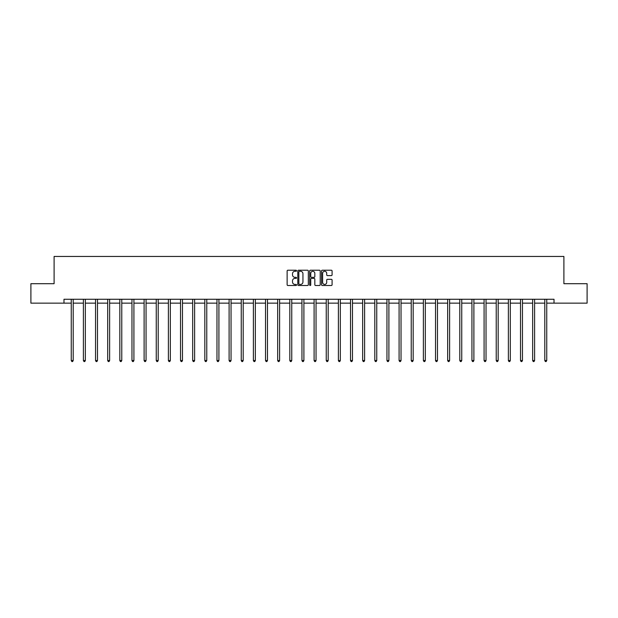 <?xml version="1.0" encoding="UTF-8"?>
<svg xmlns="http://www.w3.org/2000/svg" width="618" height="618" viewBox="0 0 618 618"><rect width="100%" height="100%" fill="white"/><g stroke="black" fill="none" stroke-linecap="round" stroke-linejoin="round"><path stroke-width="0.93" d="M296.547 270.754A0.533 0.533 0 0 0 296.014 270.221L287.895 270.221A0.765 0.765 0 0 0 287.131 270.985L287.131 284.736A0.765 0.765 0 0 0 287.895 285.501L296.014 285.501A0.533 0.533 0 0 0 296.547 284.968A0.533 0.533 0 0 0 296.014 284.427L294.964 284.427A2.441 2.441 0 0 1 292.515 281.986L292.515 280.835A2.441 2.441 0 0 1 294.964 278.394L296.014 278.394A0.533 0.533 0 0 0 296.547 277.861A0.533 0.533 0 0 0 296.014 277.327L294.964 277.327A2.441 2.441 0 0 1 292.515 274.879L292.515 273.735A2.441 2.441 0 0 1 294.964 271.287L296.014 271.287A0.533 0.533 0 0 0 296.547 270.754M331.325 275.605A0.765 0.765 0 0 0 332.09 274.84L332.09 270.985A0.765 0.765 0 0 0 331.325 270.221L322.31 270.221A0.765 0.765 0 0 0 321.545 270.985L321.545 284.736A0.765 0.765 0 0 0 322.31 285.501L331.325 285.501A0.765 0.765 0 0 0 332.09 284.736L332.09 280.078A0.765 0.765 0 0 0 331.325 279.313L327.47 279.313A0.765 0.765 0 0 0 326.706 280.078L326.706 282.387A2.047 2.047 0 0 1 324.659 284.427A2.047 2.047 0 0 1 322.619 282.387L322.619 273.334A2.047 2.047 0 0 1 324.659 271.287A2.047 2.047 0 0 1 326.706 273.334L326.706 274.84A0.765 0.765 0 0 0 327.47 275.605L331.325 275.605M63.978 303.152L30.9 303.152L30.9 283.693L54.098 283.693L54.098 256.455L563.902 256.455L563.902 283.693L587.1 283.693L587.1 303.152L554.022 303.152L554.022 299.266L63.978 299.266L63.978 303.152L71.255 303.152M308.328 270.985A0.765 0.765 0 0 0 307.571 270.221L298.556 270.221A0.765 0.765 0 0 0 297.791 270.985L297.791 284.736A0.765 0.765 0 0 0 298.556 285.501L307.571 285.501A0.765 0.765 0 0 0 308.328 284.736L308.328 270.985M310.429 270.221L319.444 270.221A0.765 0.765 0 0 1 320.209 270.985L320.209 284.736A0.765 0.765 0 0 1 319.444 285.501L315.589 285.501A0.765 0.765 0 0 1 314.825 284.736L314.825 279.158A0.765 0.765 0 0 0 314.06 278.394L311.503 278.394A0.765 0.765 0 0 0 310.738 279.158L310.738 284.968A0.533 0.533 0 0 1 310.205 285.501A0.533 0.533 0 0 1 309.672 284.968L309.672 270.985A0.765 0.765 0 0 1 310.429 270.221M73.202 303.152L83.399 303.152M85.346 303.152L95.543 303.152M97.489 303.152L107.686 303.152M109.625 303.152L119.822 303.152M121.769 303.152L131.966 303.152M133.913 303.152L144.11 303.152M146.057 303.152L156.254 303.152M158.2 303.152L168.39 303.152M170.336 303.152L180.533 303.152M182.48 303.152L192.677 303.152M194.624 303.152L204.821 303.152M206.767 303.152L216.964 303.152M218.911 303.152L229.1 303.152M231.047 303.152L241.244 303.152M243.191 303.152L253.388 303.152M255.334 303.152L265.531 303.152M267.478 303.152L277.675 303.152M279.614 303.152L289.811 303.152M291.758 303.152L301.955 303.152M303.901 303.152L314.099 303.152M316.045 303.152L326.242 303.152M328.189 303.152L338.386 303.152M340.325 303.152L350.522 303.152M352.469 303.152L362.666 303.152M364.612 303.152L374.809 303.152M376.756 303.152L386.953 303.152M388.9 303.152L399.089 303.152M401.036 303.152L411.233 303.152M413.179 303.152L423.376 303.152M425.323 303.152L435.52 303.152M437.467 303.152L447.664 303.152M449.61 303.152L459.8 303.152M461.746 303.152L471.943 303.152M473.89 303.152L484.087 303.152M486.034 303.152L496.231 303.152M498.178 303.152L508.375 303.152M510.313 303.152L520.51 303.152M522.457 303.152L532.654 303.152M534.601 303.152L544.798 303.152M546.745 303.152L554.022 303.152M299.39 271.287A0.533 0.533 0 0 0 298.857 271.82L298.857 283.894A0.533 0.533 0 0 0 299.39 284.427L300.502 284.427A2.441 2.441 0 0 0 302.944 281.986L302.944 273.735A2.441 2.441 0 0 0 300.502 271.287L299.39 271.287M314.825 273.372A2.047 2.047 0 0 0 312.785 271.325A2.047 2.047 0 0 0 310.738 273.372L310.738 276.563A0.765 0.765 0 0 0 311.503 277.327L314.06 277.327A0.765 0.765 0 0 0 314.825 276.563L314.825 273.372M73.303 299.266L73.256 299.375A0.78 0.78 0 0 0 73.202 299.668L73.202 360.533L71.255 360.533L71.255 299.668A0.78 0.78 0 0 0 71.201 299.375L71.155 299.266M73.202 360.533L72.623 361.545L71.843 361.545L71.255 360.533M85.446 299.266L85.4 299.375A0.78 0.78 0 0 0 85.346 299.668L85.346 360.533L83.399 360.533L83.399 299.668A0.78 0.78 0 0 0 83.345 299.375L83.299 299.266M85.346 360.533L84.759 361.545L83.986 361.545L83.399 360.533M97.59 299.266L97.544 299.375A0.78 0.78 0 0 0 97.489 299.668L97.489 360.533L95.543 360.533L95.543 299.668A0.78 0.78 0 0 0 95.481 299.375L95.442 299.266M97.489 360.533L96.902 361.545L96.122 361.545L95.543 360.533M109.734 299.266L109.687 299.375A0.78 0.78 0 0 0 109.625 299.668L109.625 360.533L107.686 360.533L107.686 299.668A0.78 0.78 0 0 0 107.625 299.375L107.578 299.266M109.625 360.533L109.046 361.545L108.266 361.545L107.686 360.533M121.87 299.266L121.831 299.375A0.78 0.78 0 0 0 121.769 299.668L121.769 360.533L119.822 360.533L119.822 299.668A0.78 0.78 0 0 0 119.768 299.375L119.722 299.266M121.769 360.533L121.19 361.545L120.41 361.545L119.822 360.533M134.013 299.266L133.967 299.375A0.78 0.78 0 0 0 133.913 299.668L133.913 360.533L131.966 360.533L131.966 299.668A0.78 0.78 0 0 0 131.912 299.375L131.866 299.266M133.913 360.533L133.326 361.545L132.553 361.545L131.966 360.533M146.157 299.266L146.111 299.375A0.78 0.78 0 0 0 146.057 299.668L146.057 360.533L144.11 360.533L144.11 299.668A0.78 0.78 0 0 0 144.056 299.375L144.009 299.266M146.057 360.533L145.469 361.545L144.689 361.545L144.11 360.533M158.301 299.266L158.254 299.375A0.78 0.78 0 0 0 158.2 299.668L158.2 360.533L156.254 360.533L156.254 299.668A0.78 0.78 0 0 0 156.192 299.375L156.145 299.266M158.2 360.533L157.613 361.545L156.833 361.545L156.254 360.533M170.444 299.266L170.398 299.375A0.78 0.78 0 0 0 170.336 299.668L170.336 360.533L168.39 360.533L168.39 299.668A0.78 0.78 0 0 0 168.335 299.375L168.289 299.266M170.336 360.533L169.757 361.545L168.977 361.545L168.39 360.533M182.58 299.266L182.534 299.375A0.78 0.78 0 0 0 182.48 299.668L182.48 360.533L180.533 360.533L180.533 299.668A0.78 0.78 0 0 0 180.479 299.375L180.433 299.266M182.48 360.533L181.901 361.545L181.12 361.545L180.533 360.533M194.724 299.266L194.678 299.375A0.78 0.78 0 0 0 194.624 299.668L194.624 360.533L192.677 360.533L192.677 299.668A0.78 0.78 0 0 0 192.623 299.375L192.577 299.266M194.624 360.533L194.037 361.545L193.264 361.545L192.677 360.533M206.868 299.266L206.821 299.375A0.78 0.78 0 0 0 206.767 299.668L206.767 360.533L204.821 360.533L204.821 299.668A0.78 0.78 0 0 0 204.767 299.375L204.72 299.266M206.767 360.533L206.18 361.545L205.4 361.545L204.821 360.533M219.011 299.266L218.965 299.375A0.78 0.78 0 0 0 218.911 299.668L218.911 360.533L216.964 360.533L216.964 299.668A0.78 0.78 0 0 0 216.903 299.375L216.856 299.266M218.911 360.533L218.324 361.545L217.544 361.545L216.964 360.533M231.155 299.266L231.109 299.375A0.78 0.78 0 0 0 231.047 299.668L231.047 360.533L229.1 360.533L229.1 299.668A0.78 0.78 0 0 0 229.046 299.375L229 299.266M231.047 360.533L230.468 361.545L229.687 361.545L229.1 360.533M243.291 299.266L243.245 299.375A0.78 0.78 0 0 0 243.191 299.668L243.191 360.533L241.244 360.533L241.244 299.668A0.78 0.78 0 0 0 241.19 299.375L241.144 299.266M243.191 360.533L242.611 361.545L241.831 361.545L241.244 360.533M255.435 299.266L255.388 299.375A0.78 0.78 0 0 0 255.334 299.668L255.334 360.533L253.388 360.533L253.388 299.668A0.78 0.78 0 0 0 253.334 299.375L253.287 299.266M255.334 360.533L254.747 361.545L253.975 361.545L253.388 360.533M267.579 299.266L267.532 299.375A0.78 0.78 0 0 0 267.478 299.668L267.478 360.533L265.531 360.533L265.531 299.668A0.78 0.78 0 0 0 265.477 299.375L265.431 299.266M267.478 360.533L266.891 361.545L266.111 361.545L265.531 360.533M279.722 299.266L279.676 299.375A0.78 0.78 0 0 0 279.614 299.668L279.614 360.533L277.675 360.533L277.675 299.668A0.78 0.78 0 0 0 277.613 299.375L277.567 299.266M279.614 360.533L279.035 361.545L278.254 361.545L277.675 360.533M291.858 299.266L291.82 299.375A0.78 0.78 0 0 0 291.758 299.668L291.758 360.533L289.811 360.533L289.811 299.668A0.78 0.78 0 0 0 289.757 299.375L289.711 299.266M291.758 360.533L291.178 361.545L290.398 361.545L289.811 360.533M304.002 299.266L303.956 299.375A0.78 0.78 0 0 0 303.901 299.668L303.901 360.533L301.955 360.533L301.955 299.668A0.78 0.78 0 0 0 301.901 299.375L301.854 299.266M303.901 360.533L303.314 361.545L302.542 361.545L301.955 360.533M316.146 299.266L316.099 299.375A0.78 0.78 0 0 0 316.045 299.668L316.045 360.533L314.099 360.533L314.099 299.668A0.78 0.78 0 0 0 314.044 299.375L313.998 299.266M316.045 360.533L315.458 361.545L314.686 361.545L314.099 360.533M328.289 299.266L328.243 299.375A0.78 0.78 0 0 0 328.189 299.668L328.189 360.533L326.242 360.533L326.242 299.668A0.78 0.78 0 0 0 326.18 299.375L326.142 299.266M328.189 360.533L327.602 361.545L326.822 361.545L326.242 360.533M340.433 299.266L340.387 299.375A0.78 0.78 0 0 0 340.325 299.668L340.325 360.533L338.386 360.533L338.386 299.668A0.78 0.78 0 0 0 338.324 299.375L338.278 299.266M340.325 360.533L339.745 361.545L338.965 361.545L338.386 360.533M352.569 299.266L352.523 299.375A0.78 0.78 0 0 0 352.469 299.668L352.469 360.533L350.522 360.533L350.522 299.668A0.78 0.78 0 0 0 350.468 299.375L350.421 299.266M352.469 360.533L351.889 361.545L351.109 361.545L350.522 360.533M364.713 299.266L364.666 299.375A0.78 0.78 0 0 0 364.612 299.668L364.612 360.533L362.666 360.533L362.666 299.668A0.78 0.78 0 0 0 362.611 299.375L362.565 299.266M364.612 360.533L364.025 361.545L363.253 361.545L362.666 360.533M376.856 299.266L376.81 299.375A0.78 0.78 0 0 0 376.756 299.668L376.756 360.533L374.809 360.533L374.809 299.668A0.78 0.78 0 0 0 374.755 299.375L374.709 299.266M376.756 360.533L376.169 361.545L375.389 361.545L374.809 360.533M389 299.266L388.954 299.375A0.78 0.78 0 0 0 388.9 299.668L388.9 360.533L386.953 360.533L386.953 299.668A0.78 0.78 0 0 0 386.891 299.375L386.845 299.266M388.9 360.533L388.313 361.545L387.532 361.545L386.953 360.533M401.144 299.266L401.097 299.375A0.78 0.78 0 0 0 401.036 299.668L401.036 360.533L399.089 360.533L399.089 299.668A0.78 0.78 0 0 0 399.035 299.375L398.989 299.266M401.036 360.533L400.456 361.545L399.676 361.545L399.089 360.533M413.28 299.266L413.233 299.375A0.78 0.78 0 0 0 413.179 299.668L413.179 360.533L411.233 360.533L411.233 299.668A0.78 0.78 0 0 0 411.179 299.375L411.132 299.266M413.179 360.533L412.6 361.545L411.82 361.545L411.233 360.533M425.423 299.266L425.377 299.375A0.78 0.78 0 0 0 425.323 299.668L425.323 360.533L423.376 360.533L423.376 299.668A0.78 0.78 0 0 0 423.322 299.375L423.276 299.266M425.323 360.533L424.736 361.545L423.963 361.545L423.376 360.533M437.567 299.266L437.521 299.375A0.78 0.78 0 0 0 437.467 299.668L437.467 360.533L435.52 360.533L435.52 299.668A0.78 0.78 0 0 0 435.466 299.375L435.42 299.266M437.467 360.533L436.88 361.545L436.099 361.545L435.52 360.533M449.711 299.266L449.665 299.375A0.78 0.78 0 0 0 449.61 299.668L449.61 360.533L447.664 360.533L447.664 299.668A0.78 0.78 0 0 0 447.602 299.375L447.556 299.266M449.61 360.533L449.023 361.545L448.243 361.545L447.664 360.533M461.855 299.266L461.808 299.375A0.78 0.78 0 0 0 461.746 299.668L461.746 360.533L459.8 360.533L459.8 299.668A0.78 0.78 0 0 0 459.746 299.375L459.699 299.266M461.746 360.533L461.167 361.545L460.387 361.545L459.8 360.533M473.991 299.266L473.944 299.375A0.78 0.78 0 0 0 473.89 299.668L473.89 360.533L471.943 360.533L471.943 299.668A0.78 0.78 0 0 0 471.889 299.375L471.843 299.266M473.89 360.533L473.311 361.545L472.531 361.545L471.943 360.533M486.134 299.266L486.088 299.375A0.78 0.78 0 0 0 486.034 299.668L486.034 360.533L484.087 360.533L484.087 299.668A0.78 0.78 0 0 0 484.033 299.375L483.987 299.266M486.034 360.533L485.447 361.545L484.674 361.545L484.087 360.533M498.278 299.266L498.232 299.375A0.78 0.78 0 0 0 498.178 299.668L498.178 360.533L496.231 360.533L496.231 299.668A0.78 0.78 0 0 0 496.169 299.375L496.13 299.266M498.178 360.533L497.59 361.545L496.81 361.545L496.231 360.533M510.422 299.266L510.375 299.375A0.78 0.78 0 0 0 510.313 299.668L510.313 360.533L508.375 360.533L508.375 299.668A0.78 0.78 0 0 0 508.313 299.375L508.266 299.266M510.313 360.533L509.734 361.545L508.954 361.545L508.375 360.533M522.558 299.266L522.519 299.375A0.78 0.78 0 0 0 522.457 299.668L522.457 360.533L520.51 360.533L520.51 299.668A0.78 0.78 0 0 0 520.456 299.375L520.41 299.266M522.457 360.533L521.878 361.545L521.098 361.545L520.51 360.533M534.701 299.266L534.655 299.375A0.78 0.78 0 0 0 534.601 299.668L534.601 360.533L532.654 360.533L532.654 299.668A0.78 0.78 0 0 0 532.6 299.375L532.554 299.266M534.601 360.533L534.014 361.545L533.241 361.545L532.654 360.533M546.845 299.266L546.799 299.375A0.78 0.78 0 0 0 546.745 299.668L546.745 360.533L544.798 360.533L544.798 299.668A0.78 0.78 0 0 0 544.744 299.375L544.697 299.266M546.745 360.533L546.158 361.545L545.377 361.545L544.798 360.533"/></g></svg>
